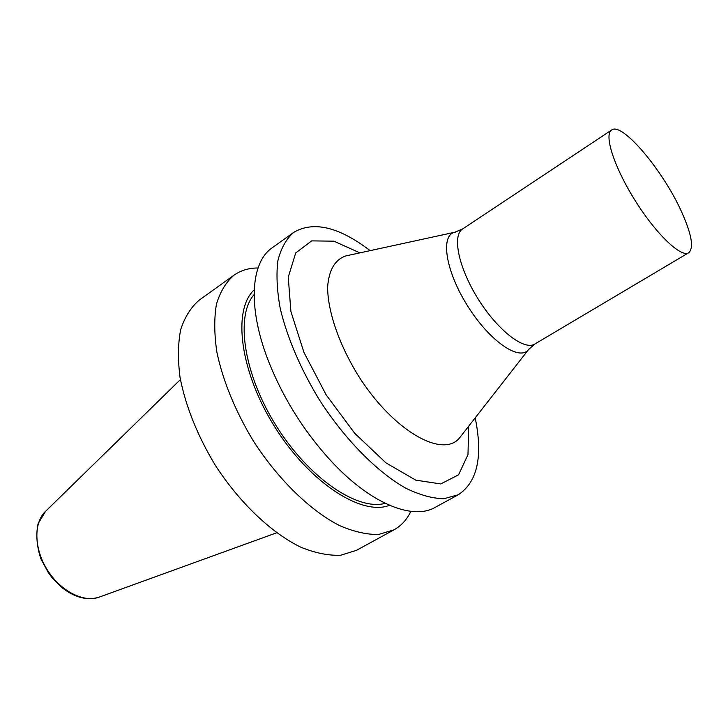 <?xml version="1.0" encoding="UTF-8"?>
<svg xmlns="http://www.w3.org/2000/svg" width="728" height="728" viewBox="0 0 728 728"><rect width="100%" height="100%" fill="white"/><g stroke="black" fill="none" stroke-linecap="round" stroke-linejoin="round"><path stroke-width="1.09" d="M681.909 212.558C691.755 234.662 694.011 248.066 688.697 252.762C681.117 257.885 656.201 234.216 635.253 200.746C614.205 167.349 603.694 134.625 611.611 130.021C622.121 121.549 663.681 171.262 681.909 212.558M410.865 511.356C406.916 519.619 401.274 525.78 393.966 529.857L356.447 550.341L340.704 555.236C328.601 555.746 315.315 553.071 300.837 547.21C271.28 532.887 239.339 502.584 214.951 464.719C197.261 435.153 185.622 406.051 180.043 377.404C177.732 359.441 177.951 343.461 180.717 329.466C184.848 316.926 191.036 307.125 199.272 300.082L234.016 275.175C240.859 270.361 248.858 267.959 258.021 267.986M393.966 529.857L378.678 534.443C366.839 534.698 353.762 531.722 339.421 525.525C310.101 510.492 278.023 479.324 253.18 440.704C235.108 410.592 223.014 381.09 216.88 352.206C214.205 334.116 214.059 318.1 216.462 304.14C220.238 291.673 226.089 282.018 234.016 275.175M389.516 505.305C361.889 516.288 309.737 482.837 274.884 427.081C239.785 371.462 232.305 309.964 254.199 289.844M385.203 503.33C357.685 511.074 309.072 478.369 276.394 426.126C243.534 374.001 235.18 316.016 254.108 294.585M475.193 417.881C483.092 456.383 477.468 482 458.34 494.721L435.18 507.361C413.067 520.274 371.79 504.295 332.751 462.826C304.531 432.496 282.883 398.025 267.813 359.423C247.411 306.251 250.942 262.135 272.172 247.82L293.621 232.441C313.395 220.739 338.902 226.799 370.152 250.632M458.34 494.721L443.889 498.735C432.55 498.525 419.847 495.022 405.796 488.215C376.94 471.926 344.663 439.239 319.055 399.335C300.336 368.268 287.414 338.092 280.298 308.818C276.959 290.545 276.158 274.474 277.905 260.615C281.026 248.303 286.268 238.911 293.621 232.441M45.591 511.302L38.056 523.787C35.818 534.516 36.737 546.127 40.814 558.631L48.448 572.872L52.671 578.442L62.362 587.951C75.33 597.806 87.688 600.837 99.445 597.042C84.02 603.057 60.679 591.318 47.356 569.969C33.916 548.712 33.479 522.577 45.591 511.302L180.426 379.57M468.705 426.189L467.977 454.636L458.585 474.793L440.749 483.938L415.734 480.143L385.922 462.835L354.736 433.306L326.162 394.876L303.958 352.443L290.9 311.52L288.252 277.15L295.695 252.971L311.684 240.886L333.915 241.168L359.85 252.871M461.051 435.99L459.85 437.528C443.206 459.25 392.711 430.821 357.867 374.966C338.775 343.871 327.555 310.629 327.636 286.969C328.883 270.024 334.944 259.678 345.791 255.928L347.702 255.51M529.065 348.921L528.446 349.704C519.219 361.434 489.462 340.968 467.649 306.015C445.636 271.18 440.121 235.481 454.691 232.268L455.664 232.05M688.697 252.762L534.834 344.026C524.306 350.841 497.888 330.567 478.341 299.299C458.658 268.104 451.87 235.508 462.58 228.983L454.691 232.268L347.374 255.583M99.445 597.042L276.658 532.796M534.834 344.026L528.446 349.704L460.842 436.254M611.611 130.021L462.58 228.983"/></g></svg>
